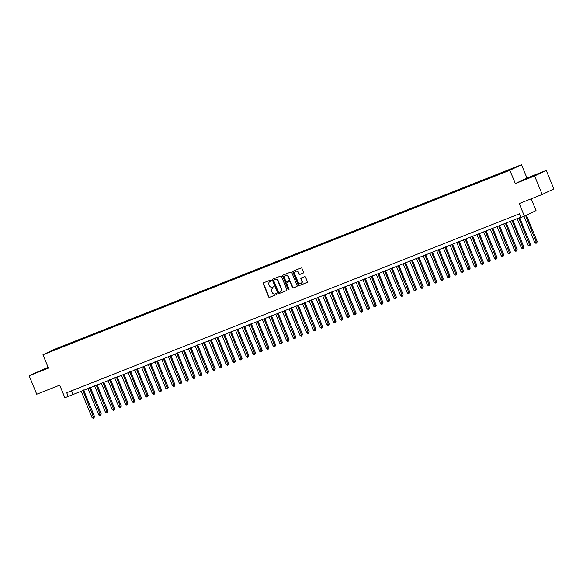 <?xml version="1.0" encoding="UTF-8"?>
<svg xmlns="http://www.w3.org/2000/svg" width="583" height="583" viewBox="0 0 583 583"><rect width="100%" height="100%" fill="white"/><g stroke="black" fill="none" stroke-linecap="round" stroke-linejoin="round"><path stroke-width="0.87" d="M271.263 280.357A0.554 0.496 -115.5 0 0 270.592 280.029L263.596 282.791A0.787 0.707 -115.5 0 0 263.232 283.783L268.603 296.864A0.787 0.707 -115.5 0 0 269.557 297.337L276.553 294.568A0.554 0.496 -115.5 0 0 276.138 293.548L275.234 293.912A2.514 2.266 -115.5 0 1 272.174 292.418L271.722 291.325A2.514 2.266 -115.5 0 1 272.873 288.162L273.784 287.805A0.554 0.496 -115.5 0 0 273.361 286.792L272.458 287.149A2.514 2.266 -115.5 0 1 269.397 285.655L268.952 284.562A2.514 2.266 -115.5 0 1 270.104 281.407L271.008 281.05A0.554 0.496 -115.5 0 0 271.263 280.357M515.35 167.197L511.969 168.647L515.35 167.197M303.131 273.121A0.787 0.707 -115.5 0 0 303.488 272.137L301.987 268.464A0.787 0.707 -115.5 0 0 301.025 267.998L293.256 271.073A0.787 0.707 -115.5 0 0 292.899 272.057L298.263 285.145A0.787 0.707 -115.5 0 0 299.225 285.612L306.993 282.536A0.787 0.707 -115.5 0 0 307.35 281.553L305.536 277.114A0.787 0.707 -115.5 0 0 304.574 276.648L301.251 277.967A0.787 0.707 -115.5 0 0 300.894 278.951L301.79 281.152A2.106 1.895 -115.5 0 1 298.27 282.544L294.736 273.93A2.106 1.895 -115.5 0 1 298.263 272.538L298.846 273.974A0.787 0.707 -115.5 0 0 299.808 274.44L303.211 273.084M48.105 367.297L29.15 375.729L36.744 394.239L59.721 385.159L64.881 397.752L68.24 396.425L66.717 392.723L519.519 213.764L521.042 217.466L524.394 216.14L536.039 210.601L531.208 198.818M534.611 175.949L546.256 170.411L526.966 178.034L515.328 183.572L534.611 175.949L542.205 194.467L519.227 203.547L524.394 216.14M515.328 183.572L509.855 170.243L42.967 354.77L54.613 349.232L521.501 164.697L509.855 170.243M29.15 375.729L48.433 368.106L42.967 354.77M281.509 276.561A0.787 0.707 -115.5 0 0 280.547 276.094L272.778 279.162A0.787 0.707 -115.5 0 0 272.421 280.153L277.785 293.234A0.787 0.707 -115.5 0 0 278.747 293.701L286.515 290.633A0.787 0.707 -115.5 0 0 286.872 289.649L281.509 276.561M283.017 275.118L290.786 272.042A0.787 0.707 -115.5 0 1 291.748 272.516L297.111 285.597A0.787 0.707 -115.5 0 1 296.754 286.588L293.424 287.9A0.787 0.707 -115.5 0 1 292.469 287.434L290.298 282.128A0.787 0.707 -115.5 0 0 289.336 281.662L287.135 282.529A0.787 0.707 -115.5 0 0 286.77 283.52L289.037 289.044A0.554 0.496 -115.5 0 1 288.119 289.408L282.66 276.102A0.787 0.707 -115.5 0 1 283.017 275.118M546.256 170.411L553.85 188.928L542.205 194.467M56.471 348.714L61.222 346.725L56.471 348.714M508.004 170.695L510.212 169.259L63.445 345.836L61.244 346.885L61.237 347.453M508.012 170.309L515.387 167.394L510.606 169.668L501.023 173.632L54.255 350.208L49.081 352.081L53.862 349.8L61.244 346.885M526.966 178.034L521.501 164.697M68.24 396.425L520.903 217.138M71.578 390.807L72.955 394.181M63.707 346.477L63.445 345.836M48.178 367.479L35.468 372.901L48.323 367.822M539.938 173.231L523.483 180.023L539.938 173.231M271.131 280.97L270.417 281.254A2.514 2.266 -115.5 0 0 270.169 281.37M272.939 288.133A2.514 2.266 -115.5 0 1 273.194 288.017L273.908 287.732M263.756 282.726A0.787 0.707 -115.5 0 0 263.552 283.63L268.916 296.718A0.787 0.707 -115.5 0 0 269.871 297.184L276.677 294.495M272.946 279.097A0.787 0.707 -115.5 0 0 272.735 280L278.098 293.089A0.787 0.707 -115.5 0 0 279.06 293.555L286.668 290.545M273.923 279.898A0.554 0.496 -115.5 0 0 273.667 280.583L278.382 292.076A0.554 0.496 -115.5 0 0 279.053 292.396L280.008 292.025A2.514 2.266 -115.5 0 0 281.159 288.862L277.938 281.013A2.514 2.266 -115.5 0 0 274.877 279.519L274.236 279.745A0.554 0.496 -115.5 0 0 274.185 279.774L273.893 279.906M280.321 291.872A2.514 2.266 -115.5 0 0 281.472 288.716L281.159 288.862M274.236 279.745L275.191 279.366A2.514 2.266 -115.5 0 1 278.251 280.86L281.472 288.716M296.907 286.501L293.424 287.9M287.368 282.42A0.787 0.707 -115.5 0 1 287.448 282.383L289.649 281.509A0.787 0.707 -115.5 0 1 290.611 281.975L292.783 287.281A0.787 0.707 -115.5 0 0 293.745 287.747M283.185 275.052A0.787 0.707 -115.5 0 0 282.974 275.956L288.432 289.255A0.554 0.496 -115.5 0 0 288.957 289.62M288.038 276.619A2.106 1.895 -115.5 0 0 284.511 278.011L285.757 281.05A0.787 0.707 -115.5 0 0 286.712 281.516L288.92 280.642A0.787 0.707 -115.5 0 0 289.277 279.658L288.352 276.466A2.106 1.895 -115.5 0 0 285.532 275.351M289 280.605L289.234 280.489A0.787 0.707 -115.5 0 0 289.598 279.505L289.277 279.658M288.352 276.466L289.598 279.505M295.756 271.27A2.106 1.895 -115.5 0 1 298.576 272.385L299.166 273.821A0.787 0.707 -115.5 0 0 300.121 274.287L303.284 273.041M301.09 283.666A2.106 1.895 -115.5 0 0 302.111 280.999L301.79 281.152M301.411 277.902A0.787 0.707 -115.5 0 0 301.207 278.805L302.111 280.999M293.424 271.008A0.787 0.707 -115.5 0 0 293.213 271.904L298.576 284.992A0.787 0.707 -115.5 0 0 299.538 285.459L307.146 282.456M81.117 390.96L92.063 417.647L93.739 416.983L94.526 416.612L83.602 389.976M94.526 416.612L93.87 418.033L82.793 390.297M93.87 418.033L93.2 418.303L92.063 417.647M48.287 367.749L38.937 371.633M37.21 372.26L48.243 367.64M536.447 174.9L526.959 178.755M525.232 179.382L538.291 174.018M87.822 388.307L98.775 414.994L100.451 414.338L101.238 413.959L90.314 387.323M101.238 413.959L100.575 415.387L89.505 387.644M100.575 415.387L99.904 415.65L98.775 414.994M94.533 385.655L105.479 412.349L107.155 411.685L107.942 411.306L97.018 384.671M107.942 411.306L107.287 412.735L96.21 384.991M107.287 412.735L106.616 412.997L105.479 412.349M101.238 383.002L112.191 409.696L114.654 408.661L103.73 382.018M114.654 408.661L113.991 410.082L102.921 382.339M113.991 410.082L113.321 410.345L112.191 409.696M107.95 380.349L118.896 407.043L120.572 406.38L121.359 406.008L110.435 379.365M121.359 406.008L120.703 407.43L109.626 379.686M120.703 407.43L120.032 407.692L118.896 407.043M114.654 377.697L125.607 404.391L128.071 403.356L117.147 376.72M128.071 403.356L127.407 404.777L116.338 377.033M127.407 404.777L126.737 405.047L125.607 404.391M121.366 375.051L132.312 401.738L133.988 401.075L134.775 400.703L123.851 374.067M134.775 400.703L134.119 402.124L123.042 374.388M134.119 402.124L133.449 402.394L132.312 401.738M128.071 372.399L139.024 399.093L141.487 398.051L130.563 371.415M141.487 398.051L140.824 399.479L129.754 371.735M140.824 399.479L140.153 399.741L139.024 399.093M134.782 369.746L145.728 396.44L147.404 395.777L148.191 395.398L137.267 368.762M148.191 395.398L147.535 396.826L136.458 369.083M147.535 396.826L146.865 397.089L145.728 396.44M141.487 367.093L152.44 393.787L154.903 392.753L143.979 366.109M154.903 392.753L154.24 394.174L143.17 366.43M154.24 394.174L153.569 394.436L152.44 393.787M148.199 364.441L159.144 391.135L161.608 390.1L150.684 363.464M161.608 390.1L160.952 391.521L149.875 363.777M160.952 391.521L160.281 391.791L159.144 391.135M154.903 361.795L165.856 388.482L168.319 387.447L157.395 360.811M168.319 387.447L167.656 388.868L156.587 361.132M167.656 388.868L166.986 389.138L165.856 388.482M161.615 359.143L172.561 385.837L174.237 385.174L175.024 384.795L164.1 358.159M175.024 384.795L174.368 386.223L163.291 358.479M174.368 386.223L173.698 386.485L172.561 385.837M168.319 356.49L179.273 383.184L181.736 382.142L170.812 355.506M181.736 382.142L181.073 383.57L170.003 355.827M181.073 383.57L180.402 383.833L179.273 383.184M175.031 353.837L185.977 380.531L187.653 379.868L188.44 379.497L177.516 352.853M188.44 379.497L187.784 380.918L176.707 353.174M187.784 380.918L187.114 381.18L185.977 380.531M181.736 351.185L192.689 377.879L195.152 376.844L184.228 350.201M195.152 376.844L194.489 378.265L183.419 350.521M194.489 378.265L193.818 378.535L192.689 377.879M188.447 348.539L199.393 375.226L201.069 374.563L201.856 374.191L190.933 347.555M201.856 374.191L201.201 375.612L190.124 347.876M201.201 375.612L200.53 375.882L199.393 375.226M195.152 345.887L206.105 372.573L207.781 371.918L208.568 371.539L197.644 344.903M208.568 371.539L207.905 372.967L196.835 345.223M207.905 372.967L207.235 373.229L206.105 372.573M201.864 343.234L212.81 369.928L214.486 369.265L215.273 368.886L204.349 342.25M215.273 368.886L214.617 370.314L203.54 342.571M214.617 370.314L213.946 370.577L212.81 369.928M208.568 340.581L219.521 367.275L221.985 366.241L211.061 339.598M221.985 366.241L221.321 367.662L210.252 339.918M221.321 367.662L220.651 367.924L219.521 367.275M215.28 337.929L226.226 364.623L227.902 363.96L228.689 363.588L217.765 336.945M228.689 363.588L228.033 365.009L216.956 337.266M228.033 365.009L227.363 365.271L226.226 364.623M221.985 335.276L232.938 361.97L235.401 360.935L224.477 334.299M235.401 360.935L234.738 362.356L223.668 334.613M234.738 362.356L234.067 362.626L232.938 361.97M228.696 332.631L239.642 359.317L241.318 358.654L242.105 358.283L231.181 331.647M242.105 358.283L241.449 359.704L230.372 331.967M241.449 359.704L240.779 359.973L239.642 359.317M235.408 329.978L246.354 356.672L248.03 356.009L248.817 355.63L237.893 328.994M248.817 355.63L248.154 357.058L237.084 329.315M248.154 357.058L247.484 357.321L246.354 356.672M242.113 327.325L253.058 354.019L254.735 353.356L255.522 352.977L244.598 326.342M255.522 352.977L254.866 354.406L243.789 326.662M254.866 354.406L254.195 354.668L253.058 354.019M248.824 324.673L259.77 351.367L261.446 350.704L262.233 350.332L251.309 323.689M262.233 350.332L261.57 351.753L250.501 324.01M261.57 351.753L260.9 352.015L259.77 351.367M255.529 322.02L266.475 348.714L268.938 347.679L258.014 321.044M268.938 347.679L268.282 349.1L257.205 321.357M268.282 349.1L267.612 349.37L266.475 348.714M262.241 319.375L273.187 346.062L274.863 345.398L275.65 345.027L264.726 318.391M275.65 345.027L274.987 346.448L263.917 318.712M274.987 346.448L274.316 346.717L273.187 346.062M268.945 316.722L279.891 343.416L281.567 342.753L282.354 342.374L271.43 315.738M282.354 342.374L281.698 343.802L270.621 316.059M281.698 343.802L281.028 344.065L279.891 343.416M275.657 314.069L286.603 340.764L288.279 340.1L289.066 339.721L278.142 313.086M289.066 339.721L288.403 341.15L277.333 313.406M288.403 341.15L287.732 341.412L286.603 340.764M282.361 311.417L293.307 338.111L294.983 337.448L295.77 337.076L284.847 310.433M295.77 337.076L295.115 338.497L284.038 310.754M295.115 338.497L294.444 338.759L293.307 338.111M289.073 308.764L300.019 335.458L301.695 334.795L302.482 334.423L291.558 307.78M302.482 334.423L301.819 335.844L290.749 308.101M301.819 335.844L301.149 336.114L300.019 335.458M295.778 306.119L306.724 332.806L308.4 332.142L309.187 331.771L298.263 305.135M309.187 331.771L308.531 333.192L297.454 305.456M308.531 333.192L307.86 333.461L306.724 332.806M302.49 303.466L313.435 330.153L315.111 329.497L315.899 329.118L304.975 302.482M315.899 329.118L315.235 330.546L304.166 302.803M315.235 330.546L314.565 330.809L313.435 330.153M309.194 300.813L320.14 327.508L321.816 326.844L322.603 326.465L311.679 299.83M322.603 326.465L321.947 327.894L310.87 300.15M321.947 327.894L321.277 328.156L320.14 327.508M315.906 298.161L326.852 324.855L328.528 324.192L329.315 323.82L318.391 297.177M329.315 323.82L328.652 325.241L317.582 297.498M328.652 325.241L327.981 325.503L326.852 324.855M322.61 295.508L333.556 322.202L335.232 321.539L336.019 321.167L325.095 294.524M336.019 321.167L335.363 322.588L324.286 294.845M335.363 322.588L334.693 322.851L333.556 322.202M329.322 292.855L340.268 319.55L342.731 318.515L331.807 291.879M342.731 318.515L342.068 319.936L330.998 292.192M342.068 319.936L341.398 320.205L340.268 319.55M336.027 290.21L346.972 316.897L348.649 316.234L349.436 315.862L338.512 289.226M349.436 315.862L348.78 317.283L337.703 289.547M348.78 317.283L348.109 317.553L346.972 316.897M342.738 287.557L353.684 314.252L355.36 313.588L356.147 313.209L345.223 286.574M356.147 313.209L355.484 314.638L344.415 286.894M355.484 314.638L354.814 314.9L353.684 314.252M349.443 284.905L360.389 311.599L362.065 310.936L362.852 310.557L351.928 283.921M362.852 310.557L362.196 311.985L351.119 284.242M362.196 311.985L361.526 312.248L360.389 311.599M356.155 282.252L367.101 308.946L368.777 308.283L369.564 307.911L358.64 281.268M369.564 307.911L368.901 309.333L357.831 281.589M368.901 309.333L368.23 309.595L367.101 308.946M362.859 279.6L373.805 306.294L376.268 305.259L365.344 278.623M376.268 305.259L375.612 306.68L364.535 278.936M375.612 306.68L374.942 306.95L373.805 306.294M369.571 276.954L380.517 303.641L382.193 302.978L382.98 302.606L372.056 275.97M382.98 302.606L382.317 304.027L371.247 276.291M382.317 304.027L381.646 304.297L380.517 303.641M376.275 274.301L387.221 300.996L388.897 300.332L389.684 299.954L378.761 273.318M389.684 299.954L389.029 301.382L377.952 273.638M389.029 301.382L388.358 301.644L387.221 300.996M382.987 271.649L393.933 298.343L395.609 297.68L396.396 297.301L385.472 270.665M396.396 297.301L395.733 298.729L384.663 270.986M395.733 298.729L395.063 298.992L393.933 298.343M389.692 268.996L400.638 295.69L402.314 295.027L403.101 294.655L392.177 268.012M403.101 294.655L402.445 296.077L391.368 268.333M402.445 296.077L401.774 296.339L400.638 295.69M396.404 266.344L407.349 293.038L409.026 292.375L409.813 292.003L398.889 265.36M409.813 292.003L409.157 293.424L398.08 265.68M409.157 293.424L408.479 293.694L407.349 293.038M403.108 263.698L414.054 290.385L415.73 289.722L416.517 289.35L405.593 262.714M416.517 289.35L415.861 290.771L404.784 263.035M415.861 290.771L415.191 291.041L414.054 290.385M409.82 261.046L420.766 287.732L422.442 287.076L423.229 286.698L412.305 260.062M423.229 286.698L422.573 288.126L411.496 260.382M422.573 288.126L421.895 288.388L420.766 287.732M416.524 258.393L427.47 285.087L429.146 284.424L429.933 284.045L419.009 257.409M429.933 284.045L429.277 285.473L418.2 257.73M429.277 285.473L428.607 285.736L427.47 285.087M423.236 255.74L434.182 282.434L435.858 281.771L436.645 281.4L425.721 254.756M436.645 281.4L435.989 282.821L424.912 255.077M435.989 282.821L435.312 283.083L434.182 282.434M429.941 253.088L440.886 279.782L442.563 279.119L443.35 278.747L432.426 252.104M443.35 278.747L442.694 280.168L431.617 252.424M442.694 280.168L442.023 280.43L440.886 279.782M436.652 250.435L447.598 277.129L450.061 276.094L439.137 249.458M450.061 276.094L449.406 277.515L438.329 249.779M449.406 277.515L448.728 277.785L447.598 277.129M443.357 247.79L454.303 274.476L455.979 273.813L456.766 273.442L445.842 246.806M456.766 273.442L456.11 274.863L445.033 247.126M456.11 274.863L455.44 275.132L454.303 274.476M450.069 245.137L461.015 271.831L462.691 271.168L463.478 270.789L452.554 244.153M463.478 270.789L462.822 272.217L451.745 244.474M462.822 272.217L462.144 272.48L461.015 271.831M456.773 242.484L467.719 269.178L469.402 268.515L470.182 268.136L459.258 241.5M470.182 268.136L469.526 269.565L458.449 241.821M469.526 269.565L468.856 269.827L467.719 269.178M463.485 239.832L474.431 266.526L476.107 265.863L476.894 265.491L465.97 238.848M476.894 265.491L476.238 266.912L465.161 239.168M476.238 266.912L475.568 267.174L474.431 266.526M470.19 237.179L481.135 263.873L483.599 262.838L472.675 236.202M483.599 262.838L482.943 264.259L471.866 236.516M482.943 264.259L482.272 264.529L481.135 263.873M476.901 234.534L487.847 261.22L489.523 260.557L490.31 260.186L479.386 233.55M490.31 260.186L489.654 261.607L478.577 233.87M489.654 261.607L488.984 261.876L487.847 261.22M483.606 231.881L494.552 258.575L496.235 257.912L497.015 257.533L486.091 230.897M497.015 257.533L496.359 258.961L485.282 231.218M496.359 258.961L495.688 259.224L494.552 258.575M490.318 229.228L501.263 255.922L502.94 255.259L503.727 254.88L492.803 228.244M503.727 254.88L503.071 256.309L491.994 228.565M503.071 256.309L502.4 256.571L501.263 255.922M497.022 226.576L507.968 253.27L509.651 252.607L510.438 252.235L499.507 225.592M510.438 252.235L509.775 253.656L498.698 225.912M509.775 253.656L509.105 253.918L507.968 253.27M503.734 223.923L514.68 250.617L516.356 249.954L517.143 249.582L506.219 222.939M517.143 249.582L516.487 251.003L505.41 223.26M516.487 251.003L515.817 251.273L514.68 250.617M510.438 221.278L521.384 247.964L523.068 247.301L523.855 246.93L512.923 220.294M523.855 246.93L523.191 248.351L512.114 220.614M523.191 248.351L522.521 248.62L521.384 247.964M517.15 218.625L528.096 245.319L529.772 244.656L530.559 244.277L519.635 217.641M530.559 244.277L529.903 245.705L518.826 217.962M529.903 245.705L529.233 245.968L528.096 245.319M523.993 216.3L534.8 242.666L536.484 242.003L537.271 241.624L526.42 215.178M537.271 241.624L536.608 243.053L525.633 215.55M536.608 243.053L535.937 243.315L534.8 242.666"/></g></svg>
